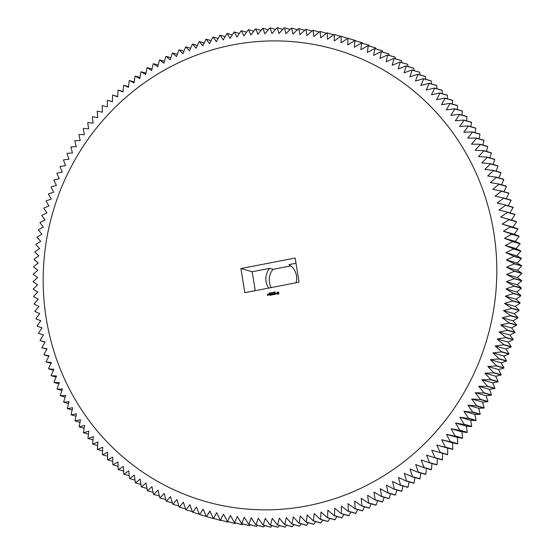<?xml version="1.0" encoding="UTF-8"?>
<svg xmlns="http://www.w3.org/2000/svg" width="555" height="555" viewBox="0 0 555 555"><rect width="100%" height="100%" fill="white"/><g stroke="black" fill="none" stroke-linecap="round" stroke-linejoin="round"><path stroke-width="0.83" d="M255.245 290.667L252.185 271.749L269.64 268.37L273.032 269.335A15.963 15.353 -74.2 0 0 271.215 287.58M273.032 269.335L290.813 265.887M507.381 212.239L514.894 214.369A249.389 239.843 105.8 0 1 514.95 214.612L511.509 220.085L516.504 221.591A249.389 239.843 105.8 0 1 516.552 221.833L512.973 227.148L517.905 228.854A249.389 239.843 105.8 0 1 517.947 229.097L514.235 234.252L519.091 236.166A249.389 239.843 105.8 0 1 519.126 236.416L515.283 241.397L520.07 243.513A249.389 239.843 105.8 0 1 520.097 243.763L516.122 248.584L520.826 250.895A249.389 239.843 105.8 0 1 520.854 251.144L516.76 255.793L521.374 258.304A249.389 239.843 105.8 0 1 521.388 258.554L517.184 263.021L521.707 265.727A249.389 239.843 105.8 0 1 521.714 265.977L517.399 270.264L521.825 273.164A249.389 239.843 105.8 0 1 521.825 273.414L517.406 277.514L521.728 280.601A249.389 239.843 105.8 0 1 521.721 280.851L517.198 284.771L521.409 288.038A249.389 239.843 105.8 0 1 521.395 288.295L516.788 292.013L520.881 295.468A249.389 239.843 105.8 0 1 520.861 295.718L516.164 299.256L520.139 302.884A249.389 239.843 105.8 0 1 520.111 303.134L515.331 306.471L519.182 310.28A249.389 239.843 105.8 0 1 519.147 310.529L514.291 313.665L518.009 317.64A249.389 239.843 105.8 0 1 517.968 317.89L513.042 320.825L516.629 324.973A249.389 239.843 105.8 0 1 516.58 325.216L511.585 327.95L515.04 332.265A249.389 239.843 105.8 0 1 514.978 332.507L509.927 335.033L513.236 339.5A249.389 239.843 105.8 0 1 513.174 339.743L508.068 342.067L511.224 346.688A249.389 239.843 105.8 0 1 511.155 346.93L506.007 349.039L509.011 353.812A249.389 239.843 105.8 0 1 508.928 354.048L503.739 355.956L506.59 360.868A249.389 239.843 105.8 0 1 506.507 361.104L501.283 362.797L503.968 367.854A249.389 239.843 105.8 0 1 503.878 368.09L498.626 369.568L501.151 374.757A249.389 239.843 105.8 0 1 501.047 374.986L495.775 376.255L498.133 381.576A249.389 239.843 105.8 0 1 498.022 381.805L492.736 382.853L494.921 388.299A249.389 239.843 105.8 0 1 494.81 388.521L489.51 389.36L491.515 394.924A249.389 239.843 105.8 0 1 491.397 395.146L486.097 395.771L487.928 401.452A249.389 239.843 105.8 0 1 487.803 401.667L482.503 402.077L484.147 407.863A249.389 239.843 105.8 0 1 484.022 408.078L478.729 408.265L480.193 414.162A249.389 239.843 105.8 0 1 480.054 414.37L474.782 414.349L476.058 420.336A249.389 239.843 105.8 0 1 475.912 420.544L470.661 420.302L471.743 426.386A249.389 239.843 105.8 0 1 471.597 426.587L466.373 426.136L467.268 432.303A249.389 239.843 105.8 0 1 467.109 432.498L461.92 431.832L462.62 438.082A249.389 239.843 105.8 0 1 462.461 438.27L457.306 437.396L457.806 443.716A249.389 239.843 105.8 0 1 457.646 443.903L452.54 442.814L452.838 449.203A249.389 239.843 105.8 0 1 452.672 449.383L447.621 448.093L447.719 454.538A249.389 239.843 105.8 0 1 447.545 454.718L440.032 452.589A249.389 239.843 105.8 0 0 440.205 452.408L436.799 445.02L445.159 447.254A249.389 239.843 105.8 0 0 445.332 447.073L441.724 439.747L450.133 441.773A249.389 239.843 105.8 0 0 450.299 441.586L446.491 434.329L454.947 436.14A249.389 239.843 105.8 0 0 455.107 435.952L451.104 428.765L459.602 430.368A249.389 239.843 105.8 0 0 459.755 430.174L455.558 423.07L464.084 424.457A249.389 239.843 105.8 0 0 464.237 424.256L459.845 417.235L468.399 418.408A249.389 239.843 105.8 0 0 468.545 418.206L463.966 411.276L472.541 412.24A249.389 239.843 105.8 0 0 472.68 412.032L467.914 405.199L476.509 405.948A249.389 239.843 105.8 0 0 476.634 405.733L471.688 399.003L480.29 399.538A249.389 239.843 105.8 0 0 480.415 399.322L475.281 392.704L483.884 393.016A249.389 239.843 105.8 0 0 484.002 392.794L478.694 386.294L487.297 386.391A249.389 239.843 105.8 0 0 487.408 386.169L481.92 379.787L490.516 379.669A249.389 239.843 105.8 0 0 490.62 379.447L484.959 373.182L493.541 372.856A249.389 239.843 105.8 0 0 493.638 372.627L487.81 366.494L496.364 365.953A249.389 239.843 105.8 0 0 496.454 365.724L490.46 359.73L498.994 358.974A249.389 239.843 105.8 0 0 499.077 358.738L492.923 352.883L501.422 351.919A249.389 239.843 105.8 0 0 501.498 351.683L495.185 345.973L503.642 344.801A249.389 239.843 105.8 0 0 503.711 344.558L497.252 339.001L505.66 337.613A249.389 239.843 105.8 0 0 505.723 337.371L499.112 331.966L507.464 330.378A249.389 239.843 105.8 0 0 507.527 330.135L500.77 324.883L509.067 323.086A249.389 239.843 105.8 0 0 509.115 322.844L502.226 317.758L510.454 315.76A249.389 239.843 105.8 0 0 510.503 315.511L503.468 310.599L511.634 308.4A249.389 239.843 105.8 0 0 511.668 308.15L504.509 303.405L512.598 301.004A249.389 239.843 105.8 0 0 512.626 300.754L505.341 296.183L513.347 293.588A249.389 239.843 105.8 0 0 513.368 293.338L505.966 288.947L513.888 286.158A249.389 239.843 105.8 0 0 513.902 285.908L506.382 281.704L514.207 278.721A249.389 239.843 105.8 0 0 514.214 278.471L506.59 274.447L514.312 271.284A249.389 239.843 105.8 0 0 514.312 271.034L506.583 267.198L514.201 263.847A249.389 239.843 105.8 0 0 514.194 263.597L506.368 259.955L513.881 256.424A249.389 239.843 105.8 0 0 513.861 256.174L505.945 252.719L513.34 249.015A249.389 239.843 105.8 0 0 513.319 248.765L505.307 245.511L512.584 241.633A249.389 239.843 105.8 0 0 512.556 241.383L504.467 238.331L511.62 234.279A249.389 239.843 105.8 0 0 511.578 234.037L503.413 231.185L510.433 226.967A249.389 239.843 105.8 0 0 510.392 226.724L502.157 224.074L509.046 219.704A249.389 239.843 105.8 0 0 508.99 219.454L500.693 217.012L507.443 212.482A249.389 239.843 105.8 0 0 507.381 212.239L499.021 210.005L505.626 205.322A249.389 239.843 105.8 0 0 505.563 205.079L497.155 203.061L503.607 198.225A249.389 239.843 105.8 0 0 503.538 197.989L495.081 196.172L501.38 191.198A249.389 239.843 105.8 0 0 501.304 190.962L492.805 189.359L498.952 184.246A249.389 239.843 105.8 0 0 498.869 184.017L490.336 182.623L496.323 177.378A249.389 239.843 105.8 0 0 496.232 177.149L487.672 175.977L493.492 170.6A249.389 239.843 105.8 0 0 493.395 170.371L484.813 169.414L490.46 163.912A249.389 239.843 105.8 0 0 490.356 163.69L481.761 162.941L487.241 157.329A249.389 239.843 105.8 0 0 487.13 157.107L478.528 156.579L483.828 150.849A249.389 239.843 105.8 0 0 483.71 150.634L475.108 150.322L480.228 144.487A249.389 239.843 105.8 0 0 480.103 144.272L471.5 144.175L476.447 138.237A249.389 239.843 105.8 0 0 476.315 138.029L467.719 138.146L472.478 132.118A249.389 239.843 105.8 0 0 472.34 131.91L463.765 132.243L468.337 126.124A249.389 239.843 105.8 0 0 468.191 125.923L459.637 126.464L464.015 120.262A249.389 239.843 105.8 0 0 463.869 120.067L455.336 120.823L459.526 114.545A249.389 239.843 105.8 0 0 459.373 114.351L450.875 115.315L454.871 108.967A249.389 239.843 105.8 0 0 454.712 108.78L446.255 109.959L450.056 103.542A249.389 239.843 105.8 0 0 449.89 103.362L441.482 104.749L445.082 98.27A249.389 239.843 105.8 0 0 444.909 98.096L436.556 99.692L439.948 93.164A249.389 239.843 105.8 0 0 439.775 92.99L431.478 94.787L434.676 88.217A249.389 239.843 105.8 0 0 434.496 88.051L426.261 90.049L429.251 83.437A249.389 239.843 105.8 0 0 429.064 83.278L420.905 85.477L423.694 78.831A249.389 239.843 105.8 0 0 423.5 78.678L415.417 81.079L417.998 74.405A249.389 239.843 105.8 0 0 417.804 74.259L409.798 76.854L412.171 70.152A249.389 239.843 105.8 0 0 411.976 70.013L404.054 72.802L406.225 66.094A249.389 239.843 105.8 0 0 406.024 65.962L398.199 68.938L400.155 62.216A249.389 239.843 105.8 0 0 399.954 62.091L392.225 65.254L393.981 58.532A249.389 239.843 105.8 0 0 393.766 58.414L386.148 61.765L387.688 55.049A249.389 239.843 105.8 0 0 387.48 54.931L379.967 58.462L381.299 51.754A249.389 239.843 105.8 0 0 381.084 51.65L373.688 55.354L374.819 48.667A249.389 239.843 105.8 0 0 374.597 48.569L367.32 52.447L368.242 45.781A249.389 239.843 105.8 0 0 368.021 45.69L360.868 49.735L361.583 43.103A249.389 239.843 105.8 0 0 361.354 43.019L354.333 47.23L354.839 40.633A249.389 239.843 105.8 0 0 354.61 40.557L347.728 44.934L348.027 38.378A249.389 239.843 105.8 0 0 347.798 38.302L341.048 42.839L341.152 36.332A249.389 239.843 105.8 0 0 340.916 36.262L334.311 40.952L334.214 34.5A249.389 239.843 105.8 0 0 333.978 34.445L327.519 39.273L327.221 32.884A249.389 239.843 105.8 0 0 326.985 32.835L320.679 37.809L320.179 31.489A249.389 239.843 105.8 0 0 319.944 31.448L313.797 36.561L313.096 30.317A249.389 239.843 105.8 0 0 312.86 30.275L306.873 35.527L305.978 29.36A249.389 239.843 105.8 0 0 305.743 29.332L299.922 34.701L298.833 28.624A249.389 239.843 105.8 0 0 298.59 28.603L292.943 34.098L291.666 28.111A249.389 239.843 105.8 0 0 291.424 28.097L285.943 33.709L284.479 27.819A249.389 239.843 105.8 0 0 284.236 27.812L278.936 33.536L277.285 27.75A249.389 239.843 105.8 0 0 277.042 27.75L271.915 33.584L270.091 27.903A249.389 239.843 105.8 0 0 269.848 27.916L264.901 33.848L262.897 28.284A249.389 239.843 105.8 0 0 262.654 28.298L257.895 34.327L255.709 28.881A249.389 239.843 105.8 0 0 255.466 28.902L250.895 35.02L248.543 29.699A249.389 239.843 105.8 0 0 248.3 29.734L243.916 35.929L241.397 30.74A249.389 239.843 105.8 0 0 241.154 30.782L236.964 37.06L234.279 32.003A249.389 239.843 105.8 0 0 234.037 32.051L230.048 38.399L227.196 33.48A249.389 239.843 105.8 0 0 226.96 33.536L223.159 39.953L220.155 35.18A249.389 239.843 105.8 0 0 219.919 35.242L216.325 41.715L213.162 37.095A249.389 239.843 105.8 0 0 212.933 37.164L209.533 43.685L206.224 39.218A249.389 239.843 105.8 0 0 205.995 39.294L202.797 45.871L199.349 41.563A249.389 239.843 105.8 0 0 199.12 41.646L196.13 48.257L192.536 44.109A249.389 239.843 105.8 0 0 192.307 44.199L189.526 50.845L185.8 46.87A249.389 239.843 105.8 0 0 185.578 46.967L182.997 53.641L179.14 49.832A249.389 239.843 105.8 0 0 178.918 49.936L176.545 56.631L172.57 52.996A249.389 239.843 105.8 0 0 172.348 53.107L170.177 59.822L166.084 56.367A249.389 239.843 105.8 0 0 165.869 56.485L163.905 63.201L159.694 59.926A249.389 239.843 105.8 0 0 159.479 60.051L157.731 66.773L153.409 63.686A249.389 239.843 105.8 0 0 153.201 63.818L151.654 70.534L147.235 67.634A249.389 239.843 105.8 0 0 147.026 67.772L145.688 74.474L141.164 71.768A249.389 239.843 105.8 0 0 140.963 71.914L139.839 78.602L135.219 76.084A249.389 239.843 105.8 0 0 135.025 76.236L134.102 82.896L129.398 80.586A249.389 239.843 105.8 0 0 129.204 80.739L128.489 87.371L123.709 85.255A249.389 239.843 105.8 0 0 123.515 85.415L123.009 92.012L118.146 90.097A249.389 239.843 105.8 0 0 117.965 90.264L117.66 96.82L112.727 95.113A249.389 239.843 105.8 0 0 112.547 95.28L112.45 101.787L107.455 100.282A249.389 239.843 105.8 0 0 107.281 100.462L107.379 106.907L102.328 105.617A249.389 239.843 105.8 0 0 102.162 105.797L102.46 112.186L97.354 111.097A249.389 239.843 105.8 0 0 97.194 111.284L97.694 117.605L92.539 116.73A249.389 239.843 105.8 0 0 92.38 116.918L93.08 123.168L87.891 122.502A249.389 239.843 105.8 0 0 87.732 122.697L88.627 128.864L83.403 128.413A249.389 239.843 105.8 0 0 83.257 128.614L84.339 134.698L79.087 134.456A249.389 239.843 105.8 0 0 78.942 134.664L80.218 140.651L74.946 140.63A249.389 239.843 105.8 0 0 74.807 140.838L76.271 146.735L70.978 146.922A249.389 239.843 105.8 0 0 70.853 147.137L72.497 152.923L67.197 153.333A249.389 239.843 105.8 0 0 67.072 153.548L68.903 159.23L63.603 159.854A249.389 239.843 105.8 0 0 63.485 160.076L65.49 165.64L60.19 166.479A249.389 239.843 105.8 0 0 60.079 166.701L62.264 172.147L56.978 173.195A249.389 239.843 105.8 0 0 56.867 173.424L59.225 178.745L53.953 180.014A249.389 239.843 105.8 0 0 53.849 180.243L56.374 185.432L51.122 186.91A249.389 239.843 105.8 0 0 51.032 187.146L53.717 192.203L48.493 193.896A249.389 239.843 105.8 0 0 48.41 194.132L51.261 199.044L46.072 200.952A249.389 239.843 105.8 0 0 45.989 201.188L48.993 205.96L43.845 208.07A249.389 239.843 105.8 0 0 43.776 208.312L46.932 212.933L41.826 215.257A249.389 239.843 105.8 0 0 41.764 215.5L45.073 219.967L40.022 222.493A249.389 239.843 105.8 0 0 39.96 222.735L43.415 227.05L38.42 229.784A249.389 239.843 105.8 0 0 38.371 230.027L41.958 234.175L37.032 237.11A249.389 239.843 105.8 0 0 36.991 237.36L40.709 241.335L35.853 244.471A249.389 239.843 105.8 0 0 35.818 244.72L39.669 248.529L34.889 251.866A249.389 239.843 105.8 0 0 34.861 252.116L38.836 255.744L34.139 259.282A249.389 239.843 105.8 0 0 34.119 259.532L38.212 262.987L33.605 266.705A249.389 239.843 105.8 0 0 33.591 266.962L37.802 270.229L33.279 274.149A249.389 239.843 105.8 0 0 33.272 274.399L37.594 277.486L33.175 281.586A249.389 239.843 105.8 0 0 33.175 281.836L37.601 284.736L33.286 289.023A249.389 239.843 105.8 0 0 33.293 289.273L37.816 291.979L33.612 296.446A249.389 239.843 105.8 0 0 33.626 296.696L38.239 299.207L34.146 303.856A249.389 239.843 105.8 0 0 34.174 304.105L38.878 306.416L34.903 311.237A249.389 239.843 105.8 0 0 34.93 311.487L39.717 313.603L35.874 318.584A249.389 239.843 105.8 0 0 35.908 318.834L40.765 320.748L37.053 325.903A249.389 239.843 105.8 0 0 37.095 326.146L42.027 327.852L38.448 333.166A249.389 239.843 105.8 0 0 38.496 333.409L43.491 334.915L40.05 340.388A249.389 239.843 105.8 0 0 40.106 340.631L45.156 341.929L41.861 347.548A249.389 239.843 105.8 0 0 41.923 347.791L47.029 348.873L43.88 354.645A249.389 239.843 105.8 0 0 43.949 354.881L49.104 355.762L46.107 361.673A249.389 239.843 105.8 0 0 46.183 361.909L51.379 362.575L48.535 368.624A249.389 239.843 105.8 0 0 48.618 368.853L53.849 369.311L51.164 375.492A249.389 239.843 105.8 0 0 51.261 375.721L56.513 375.957L53.995 382.27A249.389 239.843 105.8 0 0 54.099 382.499L59.371 382.52L57.026 388.958A249.389 239.843 105.8 0 0 57.13 389.18L62.417 388.986L60.245 395.542A249.389 239.843 105.8 0 0 60.356 395.757L65.656 395.354L63.659 402.021A249.389 239.843 105.8 0 0 63.776 402.236L69.077 401.612L67.259 408.383A249.389 239.843 105.8 0 0 67.384 408.598L72.684 407.758L71.04 414.627A249.389 239.843 105.8 0 0 71.172 414.835L76.465 413.787L75.008 420.752A249.389 239.843 105.8 0 0 75.147 420.961L80.419 419.691L79.157 426.746A249.389 239.843 105.8 0 0 79.296 426.948L84.547 425.47L83.472 432.609A249.389 239.843 105.8 0 0 83.618 432.803L88.842 431.11L87.961 438.325A249.389 239.843 105.8 0 0 88.113 438.519L93.302 436.612L92.616 443.903A249.389 239.843 105.8 0 0 92.775 444.09L97.923 441.974L97.437 449.328A249.389 239.843 105.8 0 0 97.597 449.508L102.703 447.184L102.411 454.6A249.389 239.843 105.8 0 0 102.578 454.774L107.628 452.242L107.538 459.706A249.389 239.843 105.8 0 0 107.712 459.88L112.707 457.147L112.818 464.653A249.389 239.843 105.8 0 0 112.998 464.819L117.924 461.885L118.236 469.433A249.389 239.843 105.8 0 0 118.423 469.592L123.279 466.457L123.8 474.039A249.389 239.843 105.8 0 0 123.987 474.192L128.767 470.855L129.488 478.465A249.389 239.843 105.8 0 0 129.683 478.611L134.386 475.08L135.316 482.718A249.389 239.843 105.8 0 0 135.517 482.857L140.124 479.131L141.261 486.777A249.389 239.843 105.8 0 0 141.463 486.908L145.986 482.996L147.332 490.655A249.389 239.843 105.8 0 0 147.533 490.78L151.959 486.679L153.513 494.338A249.389 239.843 105.8 0 0 153.721 494.456L158.036 490.169L159.798 497.821A249.389 239.843 105.8 0 0 160.013 497.939L164.218 493.471L166.188 501.116A249.389 239.843 105.8 0 0 166.403 501.221L170.496 496.579L172.674 504.204A249.389 239.843 105.8 0 0 172.889 504.301L176.865 499.486L179.244 507.09A249.389 239.843 105.8 0 0 179.473 507.18L183.316 502.192L185.911 509.767A249.389 239.843 105.8 0 0 186.133 509.851L189.852 504.703L192.647 512.237A249.389 239.843 105.8 0 0 192.876 512.314L196.456 506.999L199.46 514.492A249.389 239.843 105.8 0 0 199.689 514.568L203.13 509.095L206.335 516.538A249.389 239.843 105.8 0 0 206.571 516.601L209.866 510.982L213.273 518.37A249.389 239.843 105.8 0 0 213.508 518.425L216.658 512.66L220.266 519.986A249.389 239.843 105.8 0 0 220.501 520.035L223.505 514.124L227.307 521.381A249.389 239.843 105.8 0 0 227.55 521.423L230.387 515.373L234.39 522.553A249.389 239.843 105.8 0 0 234.633 522.588L237.311 516.407L241.508 523.511A249.389 239.843 105.8 0 0 241.751 523.538L244.262 517.225L248.654 524.246A249.389 239.843 105.8 0 0 248.897 524.267L251.242 517.836L255.82 524.759A249.389 239.843 105.8 0 0 256.063 524.773L258.241 518.224L263.008 525.051A249.389 239.843 105.8 0 0 263.25 525.058L265.248 518.391L270.202 525.12A249.389 239.843 105.8 0 0 270.445 525.12L272.262 518.349L277.403 524.968A249.389 239.843 105.8 0 0 277.646 524.954L279.283 518.086L284.597 524.586A249.389 239.843 105.8 0 0 284.84 524.572L286.29 517.607L291.777 523.989A249.389 239.843 105.8 0 0 292.02 523.969L293.29 516.913L298.951 523.171A249.389 239.843 105.8 0 0 299.187 523.136L300.262 515.997L306.096 522.13A249.389 239.843 105.8 0 0 306.332 522.088L307.22 514.873L313.207 520.867A249.389 239.843 105.8 0 0 313.45 520.819L314.137 513.535L320.291 519.39A249.389 239.843 105.8 0 0 320.526 519.334L321.019 511.981L327.332 517.69A249.389 239.843 105.8 0 0 327.568 517.628L327.859 510.218L334.325 515.775A249.389 239.843 105.8 0 0 334.561 515.706L334.651 508.241L341.263 513.652A249.389 239.843 105.8 0 0 341.491 513.576L341.38 506.063L348.138 511.308A249.389 239.843 105.8 0 0 348.367 511.224L348.054 503.676L354.95 508.762A249.389 239.843 105.8 0 0 355.179 508.671L354.659 501.082L361.687 506A249.389 239.843 105.8 0 0 361.915 505.903L361.187 498.293L368.347 503.038A249.389 239.843 105.8 0 0 368.569 502.934L367.639 495.303L374.923 499.868A249.389 239.843 105.8 0 0 375.138 499.764L374.001 492.112L381.403 496.503A249.389 239.843 105.8 0 0 381.625 496.385L380.279 488.733L387.792 492.944A249.389 239.843 105.8 0 0 388.007 492.819L386.453 485.16L394.078 489.184A249.389 239.843 105.8 0 0 394.286 489.052L392.524 481.4L400.259 485.237A249.389 239.843 105.8 0 0 400.46 485.098L398.49 477.46L406.322 481.102A249.389 239.843 105.8 0 0 406.524 480.956L404.345 473.332L412.268 476.787A249.389 239.843 105.8 0 0 412.462 476.634L410.083 469.031L418.088 472.284A249.389 239.843 105.8 0 0 418.283 472.132L415.688 464.563L423.784 467.615A249.389 239.843 105.8 0 0 423.971 467.456L421.176 459.922L429.341 462.773A249.389 239.843 105.8 0 0 429.521 462.606L426.524 455.114L434.759 457.757A249.389 239.843 105.8 0 0 434.94 457.591L431.735 450.147L440.032 452.589M442.55 453.303L442.453 459.72A249.389 239.843 105.8 0 1 442.273 459.887L434.759 457.757M437.326 458.486L437.035 464.736A249.389 239.843 105.8 0 1 436.854 464.903L429.341 462.773M431.95 463.508L431.485 469.585A249.389 239.843 105.8 0 1 431.29 469.745L423.784 467.615M426.427 468.364L425.796 474.261A249.389 239.843 105.8 0 1 425.602 474.414L418.088 472.284M420.766 473.047L419.975 478.764A249.389 239.843 105.8 0 1 419.781 478.916L412.268 476.787M414.967 477.55L414.037 483.086A249.389 239.843 105.8 0 1 413.836 483.232L406.322 481.102M409.042 481.872L407.974 487.228A249.389 239.843 105.8 0 1 407.765 487.366L400.259 485.237M402.992 486.013L401.799 491.182A249.389 239.843 105.8 0 1 401.591 491.314L394.078 489.184M396.818 489.961L395.521 494.949A249.389 239.843 105.8 0 1 395.306 495.074L387.792 492.944M390.533 493.721L389.131 498.515A249.389 239.843 105.8 0 1 388.916 498.633L381.403 496.503M384.143 497.28L382.652 501.893A249.389 239.843 105.8 0 1 382.43 502.004L374.923 499.868M377.65 500.645L376.082 505.064A249.389 239.843 105.8 0 1 375.86 505.168L368.347 503.038M371.059 503.808L369.422 508.033A249.389 239.843 105.8 0 1 369.2 508.13L361.687 506M364.385 506.764L362.692 510.801A249.389 239.843 105.8 0 1 362.464 510.891L354.95 508.762M357.621 509.518L355.88 513.354A249.389 239.843 105.8 0 1 355.651 513.437L348.138 511.308M350.781 512.057L349.005 515.706A249.389 239.843 105.8 0 1 348.776 515.782L341.263 513.652M343.871 514.388L342.067 517.836A249.389 239.843 105.8 0 1 341.838 517.905L334.325 515.775M336.892 516.504L335.081 519.758A249.389 239.843 105.8 0 1 334.845 519.82L327.332 517.69M329.857 518.405L328.04 521.464A249.389 239.843 105.8 0 1 327.804 521.52L320.291 519.39M322.767 520.09L320.963 522.949A249.389 239.843 105.8 0 1 320.721 522.997L313.207 520.867M315.628 521.554L313.846 524.218A249.389 239.843 105.8 0 1 313.603 524.26L306.096 522.13M308.448 522.796L306.7 525.266A249.389 239.843 105.8 0 1 306.457 525.301L298.951 523.171M301.233 523.816L299.534 526.098A249.389 239.843 105.8 0 1 299.291 526.119L291.777 523.989M293.997 524.621L292.346 526.702A249.389 239.843 105.8 0 1 292.103 526.716L284.597 524.586M286.734 525.197L285.152 527.083A249.389 239.843 105.8 0 1 284.909 527.097L277.403 524.968M279.456 525.55L277.958 527.25A249.389 239.843 105.8 0 1 277.715 527.25L270.202 525.12M272.165 525.675L270.764 527.188A249.389 239.843 105.8 0 1 270.521 527.181L263.008 525.051M264.874 525.578L263.576 526.903A249.389 239.843 105.8 0 1 263.334 526.889L255.82 524.759M257.582 525.259L256.41 526.397A249.389 239.843 105.8 0 1 256.167 526.376L248.654 524.246M250.298 524.711L249.257 525.668A249.389 239.843 105.8 0 1 249.022 525.64L241.508 523.511M243.034 523.941L242.14 524.725A249.389 239.843 105.8 0 1 241.904 524.683L234.39 522.553M235.785 522.949L235.056 523.552A249.389 239.843 105.8 0 1 234.821 523.511L227.307 521.381M228.563 521.735L228.015 522.165A249.389 239.843 105.8 0 1 227.779 522.116L220.266 519.986M221.369 520.299L221.022 520.555A249.389 239.843 105.8 0 1 220.786 520.5L213.273 518.37M214.216 518.634L214.084 518.738A249.389 239.843 105.8 0 1 213.848 518.668L206.335 516.538M341.152 36.332L348.707 38.559M347.798 38.302L355.311 40.432A249.389 239.843 105.8 0 1 355.54 40.508L355.686 40.862M354.61 40.557L362.124 42.686A249.389 239.843 105.8 0 1 362.353 42.763L362.575 43.366M361.354 43.019L368.867 45.149A249.389 239.843 105.8 0 1 369.089 45.233L369.38 46.079M368.021 45.69L375.527 47.82A249.389 239.843 105.8 0 1 375.756 47.91L376.089 48.993M374.597 48.569L382.111 50.699A249.389 239.843 105.8 0 1 382.326 50.796L382.7 52.108M381.084 51.65L388.597 53.779A249.389 239.843 105.8 0 1 388.812 53.884L389.215 55.424M387.48 54.931L394.987 57.061A249.389 239.843 105.8 0 1 395.202 57.179L395.611 58.934M393.766 58.414L401.279 60.544A249.389 239.843 105.8 0 1 401.487 60.661L401.889 62.639M399.954 62.091L407.467 64.22A249.389 239.843 105.8 0 1 407.668 64.345L408.057 66.538M406.024 65.962L413.537 68.092A249.389 239.843 105.8 0 1 413.739 68.223L414.092 70.617M411.976 70.013L419.483 72.143A249.389 239.843 105.8 0 1 419.684 72.282L420.003 74.883M417.804 74.259L425.317 76.389A249.389 239.843 105.8 0 1 425.512 76.534L425.775 79.323M423.5 78.678L431.013 80.808A249.389 239.843 105.8 0 1 431.2 80.961L431.408 83.944M429.064 83.278L436.577 85.408A249.389 239.843 105.8 0 1 436.764 85.567L436.896 88.731M434.496 88.051L442.002 90.181A249.389 239.843 105.8 0 1 442.182 90.347L442.238 93.691M439.775 92.99L447.288 95.12A249.389 239.843 105.8 0 1 447.462 95.294L447.42 98.811M444.909 98.096L452.422 100.226A249.389 239.843 105.8 0 1 452.589 100.399L452.45 104.09M449.89 103.362L457.403 105.492A249.389 239.843 105.8 0 1 457.563 105.672L457.313 109.522M454.712 108.78L462.225 110.91A249.389 239.843 105.8 0 1 462.384 111.097L462.01 115.1M459.373 114.351L466.887 116.481A249.389 239.843 105.8 0 1 467.039 116.675L466.533 120.823M463.869 120.067L471.382 122.197A249.389 239.843 105.8 0 1 471.528 122.391L470.883 126.686M468.191 125.923L475.704 128.052A249.389 239.843 105.8 0 1 475.843 128.254L475.052 132.68M472.34 131.91L479.853 134.039A249.389 239.843 105.8 0 1 479.992 134.248L479.041 138.805M476.315 138.029L483.828 140.165A249.389 239.843 105.8 0 1 483.96 140.373L482.843 145.049M480.103 144.272L487.616 146.402A249.389 239.843 105.8 0 1 487.741 146.617L486.458 151.411M483.71 150.634L491.224 152.764A249.389 239.843 105.8 0 1 491.341 152.979L489.871 157.891M487.13 157.107L494.644 159.243A249.389 239.843 105.8 0 1 494.755 159.458L493.097 164.467M490.356 163.69L497.87 165.82A249.389 239.843 105.8 0 1 497.974 166.042L496.114 171.148M493.395 170.371L500.901 172.501A249.389 239.843 105.8 0 1 501.005 172.73L498.938 177.919M496.232 177.149L503.739 179.279A249.389 239.843 105.8 0 1 503.836 179.508L501.553 184.773M498.869 184.017L506.382 186.147A249.389 239.843 105.8 0 1 506.465 186.376L503.961 191.718M501.304 190.962L508.817 193.091A249.389 239.843 105.8 0 1 508.893 193.327L506.153 198.732M503.538 197.989L511.051 200.119A249.389 239.843 105.8 0 1 511.12 200.355L508.137 205.815M505.563 205.079L513.077 207.209A249.389 239.843 105.8 0 1 513.139 207.452L509.913 212.96M269.64 268.37A15.963 15.353 -74.2 0 0 268.717 288.059M296.016 282.772A15.963 15.353 -74.2 0 0 288.968 264.631L295.995 263.264M514.235 234.252L503.413 231.185M519.091 236.166L511.578 234.037M519.126 236.416L511.62 234.279M515.283 241.397L504.467 238.331M520.07 243.513L512.556 241.383M520.097 243.763L512.584 241.633M516.122 248.584L505.307 245.511M520.826 250.895L513.319 248.765M520.854 251.144L513.34 249.015M516.76 255.793L505.945 252.719M521.374 258.304L513.861 256.174M521.388 258.554L513.881 256.424M517.184 263.021L506.368 259.955M521.707 265.727L514.194 263.597M521.714 265.977L514.201 263.847M517.399 270.264L506.583 267.198M521.825 273.164L514.312 271.034M521.825 273.414L514.312 271.284M517.406 277.514L506.59 274.447M521.728 280.601L514.214 278.471M521.721 280.851L514.207 278.721M517.198 284.771L506.382 281.704M521.409 288.038L513.902 285.908M521.395 288.295L513.888 286.158M516.788 292.013L505.966 288.947M520.881 295.468L513.368 293.338M520.861 295.718L513.347 293.588M516.164 299.256L505.341 296.183M520.139 302.884L512.626 300.754M520.111 303.134L512.598 301.004M515.331 306.471L504.509 303.405M519.182 310.28L511.668 308.15M519.147 310.529L511.634 308.4M514.291 313.665L503.468 310.599M518.009 317.64L510.503 315.511M517.968 317.89L510.454 315.76M513.042 320.825L502.226 317.758M516.629 324.973L509.115 322.844M516.58 325.216L509.067 323.086M511.585 327.95L500.77 324.883M515.04 332.265L507.527 330.135M514.978 332.507L507.464 330.378M509.927 335.033L499.112 331.966M513.236 339.5L505.723 337.371M513.174 339.743L505.66 337.613M508.068 342.067L497.252 339.001M511.224 346.688L503.711 344.558M511.155 346.93L503.642 344.801M506.007 349.039L495.185 345.973M509.011 353.812L501.498 351.683M508.928 354.048L501.422 351.919M503.739 355.956L492.923 352.883M506.59 360.868L499.077 358.738M506.507 361.104L498.994 358.974M501.283 362.797L490.46 359.73M503.968 367.854L496.454 365.724M503.878 368.09L496.364 365.953M498.626 369.568L487.81 366.494M501.151 374.757L493.638 372.627M501.047 374.986L493.541 372.856M495.775 376.255L484.959 373.182M498.133 381.576L490.62 379.447M498.022 381.805L490.516 379.669M492.736 382.853L481.92 379.787M494.921 388.299L487.408 386.169M494.81 388.521L487.297 386.391M489.51 389.36L478.694 386.294M491.515 394.924L484.002 392.794M491.397 395.146L483.884 393.016M486.097 395.771L475.281 392.704M487.928 401.452L480.415 399.322M487.803 401.667L480.29 399.538M482.503 402.077L471.688 399.003M484.147 407.863L476.634 405.733M484.022 408.078L476.509 405.948M478.729 408.265L467.914 405.199M480.193 414.162L472.68 412.032M480.054 414.37L472.541 412.24M474.782 414.349L463.966 411.276M476.058 420.336L468.545 418.206M475.912 420.544L468.399 418.408M470.661 420.302L459.845 417.235M471.743 426.386L464.237 424.256M471.597 426.587L464.084 424.457M466.373 426.136L455.558 423.07M467.268 432.303L459.755 430.174M467.109 432.498L459.602 430.368M461.92 431.832L451.104 428.765M462.62 438.082L455.107 435.952M462.461 438.27L454.947 436.14M457.306 437.396L446.491 434.329M457.806 443.716L450.299 441.586M457.646 443.903L450.133 441.773M452.54 442.814L441.724 439.747M452.838 449.203L445.332 447.073M452.672 449.383L445.159 447.254M447.621 448.093L436.799 445.02M447.719 454.538L440.205 452.408M442.453 459.72L434.94 457.591M437.035 464.736L429.521 462.606M431.485 469.585L423.971 467.456M425.796 474.261L418.283 472.132M419.975 478.764L412.462 476.634M414.037 483.086L406.524 480.956M407.974 487.228L400.46 485.098M401.799 491.182L394.286 489.052M395.521 494.949L388.007 492.819M389.131 498.515L381.625 496.385M382.652 501.893L375.138 499.764M376.082 505.064L368.569 502.934M369.422 508.033L361.915 505.903M362.692 510.801L355.179 508.671M355.88 513.354L348.367 511.224M349.005 515.706L341.491 513.576M342.067 517.836L334.561 515.706M335.081 519.758L327.568 517.628M328.04 521.464L320.526 519.334M320.963 522.949L313.45 520.819M313.846 524.218L306.332 522.088M306.7 525.266L299.187 523.136M299.534 526.098L292.02 523.969M292.346 526.702L284.84 524.572M285.152 527.083L277.646 524.954M277.958 527.25L270.445 525.12M270.764 527.188L263.25 525.058M263.576 526.903L256.063 524.773M256.41 526.397L248.897 524.267M249.257 525.668L241.751 523.538M242.14 524.725L234.633 522.588M235.056 523.552L227.55 521.423M228.015 522.165L220.501 520.035M221.022 520.555L213.508 518.425M214.084 518.738L206.571 516.601M206.293 516.441L199.689 514.568M199.314 514.138L192.876 512.314M192.425 511.634L186.133 509.851M185.62 508.921L179.473 507.18M178.911 506.007L172.889 504.301M172.3 502.892L166.403 501.221M165.785 499.576L160.013 497.939M159.389 496.066L153.721 494.456M153.111 492.361L147.533 490.78M146.943 488.462L141.463 486.908M140.908 484.383L135.517 482.857M134.997 480.117L129.683 478.611M129.225 475.677L123.987 474.192M123.592 471.056L118.423 469.592M118.104 466.269L112.998 464.819M112.762 461.309L107.712 459.88M107.58 456.189L102.578 454.774M102.55 450.91L97.597 449.508M97.687 445.478L92.775 444.09M92.99 439.9L88.113 438.519M88.467 434.177L83.618 432.803M84.117 428.314L79.296 426.948M79.948 422.32L75.147 420.961M75.959 416.194L71.172 414.835M72.157 409.951L67.384 408.598M68.542 403.589L63.776 402.236M65.129 397.109L60.356 395.757M61.903 390.533L57.13 389.18M58.885 383.852L54.099 382.499M56.062 377.081L51.261 375.721M53.447 370.227L48.618 368.853M51.039 363.282L46.183 361.909M48.847 356.268L43.949 354.881M46.863 349.185L41.923 347.791M45.087 342.04L40.106 340.631M112.45 101.697L107.455 100.282M117.674 96.514L112.727 95.113M123.05 91.492L118.146 90.097M128.573 86.635L123.709 85.255M134.234 81.953L129.398 80.586M140.033 77.45L135.219 76.084M145.958 73.128L141.164 71.768M152.008 68.986L147.235 67.634M158.182 65.039L153.409 63.686M164.467 61.279L159.694 59.926M170.857 57.72L166.084 56.367M177.35 54.355L172.57 52.996M183.941 51.192L179.14 49.832M190.615 48.236L185.8 46.87M197.379 45.482L192.536 44.109M204.219 42.943L199.349 41.563M211.129 40.612L206.224 39.218M218.108 38.496L213.162 37.095M225.143 36.595L220.155 35.18M232.233 34.91L227.196 33.48M239.371 33.446L234.279 32.003M246.552 32.204L241.397 30.74M253.767 31.184L248.543 29.699M261.003 30.379L255.709 28.881M268.266 29.803L262.897 28.284M275.544 29.45L270.091 27.903M282.835 29.325L277.285 27.75M290.126 29.422L284.479 27.819M297.418 29.741L291.666 28.111M304.702 30.289L298.833 28.624M311.966 31.059L305.978 29.36M319.215 32.051L313.096 30.317M326.437 33.265L320.179 31.489M333.631 34.701L327.221 32.884M340.784 36.366L334.214 34.5M355.54 40.508L348.027 38.378M362.353 42.763L354.839 40.633M369.089 45.233L361.583 43.103M375.756 47.91L368.242 45.781M382.326 50.796L374.819 48.667M388.812 53.884L381.299 51.754M395.202 57.179L387.688 55.049M401.487 60.661L393.981 58.532M407.668 64.345L400.155 62.216M413.739 68.223L406.225 66.094M419.684 72.282L412.171 70.152M425.512 76.534L417.998 74.405M431.2 80.961L423.694 78.831M436.764 85.567L429.251 83.437M442.182 90.347L434.676 88.217M447.462 95.294L439.948 93.164M452.589 100.399L445.082 98.27M457.563 105.672L450.056 103.542M462.384 111.097L454.871 108.967M467.039 116.675L459.526 114.545M471.528 122.391L464.015 120.262M475.843 128.254L468.337 126.124M479.992 134.248L472.478 132.118M483.96 140.373L476.447 138.237M487.741 146.617L480.228 144.487M491.341 152.979L483.828 150.849M494.755 159.458L487.241 157.329M497.974 166.042L490.46 163.912M501.005 172.73L493.492 170.6M503.836 179.508L496.323 177.378M506.465 186.376L498.952 184.246M508.893 193.327L501.38 191.198M511.12 200.355L503.607 198.225M513.139 207.452L505.626 205.322M514.95 214.612L507.443 212.482M511.509 220.085L500.693 217.012M516.504 221.591L508.99 219.454M516.552 221.833L509.046 219.704M512.973 227.148L502.157 224.074M517.905 228.854L510.392 226.724M517.947 229.097L510.433 226.967M493.721 232.059A235.133 226.142 105.8 0 1 190.448 496.593A235.133 226.142 105.8 0 1 125.798 97.458A235.133 226.142 105.8 0 1 493.721 232.059M240.912 268.551L244.824 292.686L299.062 282.19L295.149 258.054L240.912 268.551L252.185 271.749M274.836 292.284L275.197 291.937M274.212 292.547L274.565 291.999L274.656 292.561L274.212 292.547L274.572 292.027M273.615 292.762L273.518 292.201L273.948 292.513L274.017 292.103L274.108 292.665L273.615 292.762M278.575 294.129L278.964 292.575L277.653 292.11L276.994 293.567L277.805 294.275L278.575 294.129M276.515 293.914L275.662 293.428L276.307 293.012L275.488 293.193L276.334 293.678L275.696 294.094L276.515 293.914M275.46 294.15L274.885 293.137L274.614 294.386L275.46 294.15M274.385 294.504L274.26 293.331L273.525 293.401L274.142 293.422L273.691 294.004L274.295 294.379L273.643 294.573L274.385 294.504M272.04 293.068L271.95 292.506L272.38 292.818L272.443 292.409L272.533 292.971L272.04 293.068M271.513 292.908L271.811 292.534L271.901 293.096L271.416 292.88L271.818 292.561M270.535 293.2L270.847 292.756M270.001 293.304L270.257 292.839L270.403 293.317L270.001 293.304L270.278 292.846M269.529 293.269L269.834 292.943L269.903 293.456L269.487 293.428L269.897 292.957M268.939 293.505L269.251 293.068M272.463 294.837L272.762 294.039L273.407 294.622L273.15 293.477L273.233 294.393L272.727 293.838L272.429 294.552L272.158 293.741L272.463 294.837M273.289 294.677L272.762 294.039M271.346 295.087L272.061 294.878L271.804 293.734L271.312 294.462L271.915 294.837L271.27 295.038M271.006 295.156L270.805 293.928L271.006 295.156M269.931 295.364L270.646 295.156L270.396 294.011L269.675 294.219L270.347 294.157L269.897 294.74L270.5 295.114L269.931 295.364M268.551 294.434L268.71 295.038L269.064 294.337L268.551 294.434L268.738 295.031M268.46 295.087L268.349 294.407L267.982 295.024L268.46 295.087M267.878 295.198L267.441 294.525L267.815 294.386L267.35 294.407L267.413 295.218L267.878 295.198M273.671 292.749L273.677 292.201M273.948 292.513L273.948 292.145M278.249 292.069L277.014 292.984M276.452 293.567L275.662 293.428M276.092 292.936L275.606 293.56M275.488 294.178L275.127 294.219M274.933 293.179L274.718 294.434M274.219 293.297L273.573 293.533M274.295 294.379L273.761 294.511M274.225 293.97L274.357 294.393M274.142 293.422L273.795 294.053M272.096 293.054L272.11 292.506M272.38 292.818L272.373 292.45M272.158 293.741L272.394 294.844M272.429 294.552L272.678 293.886M273.199 293.512L273.233 294.393M271.915 294.837L271.388 294.969M271.853 294.427L271.978 294.858M271.853 293.775L271.423 294.518M270.757 294.011L270.993 295.114M270.5 295.114L269.973 295.246M270.438 294.705L270.562 295.128M270.424 294.032L269.786 294.268M270.347 294.157L270.014 294.677M269.022 294.303L268.662 294.372M268.398 294.441L268.162 294.996M267.295 294.483L267.475 295.239M267.836 294.754L267.482 294.795M267.774 294.351L267.413 294.421M278.173 293.734L277.493 293.269L278.145 292.624L278.61 293.304L277.895 293.713M270.784 293.234L270.701 292.846M270.257 292.964L270.285 293.338M269.189 293.546L269.099 293.151M269.071 294.858L268.946 294.427L268.759 294.892M268.946 294.427L269.015 294.844"/></g></svg>

